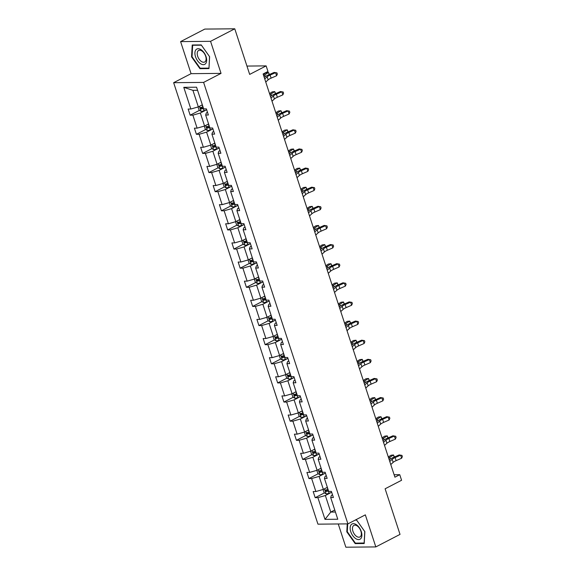 <?xml version="1.0" encoding="UTF-8"?>
<svg xmlns="http://www.w3.org/2000/svg" width="576" height="576" viewBox="0 0 576 576"><rect width="100%" height="100%" fill="white"/><g stroke="black" fill="none" stroke-linecap="round" stroke-linejoin="round"><path stroke-width="0.86" d="M180.598 41.609L191.074 73.663L221.04 73.382L210.564 41.328L180.598 41.609L204.804 29.081L234.77 28.8L249.674 74.405L266.141 65.887L246.953 66.067M210.564 41.328L234.77 28.8M338.256 523.966L345.852 547.2L375.818 546.919L400.025 534.391L385.114 488.786L401.58 480.269L399.751 474.689L394.114 474.746M173.65 82.685L317.945 524.16L347.911 523.879L203.609 82.404L173.65 82.685L191.074 73.663M330.962 492.624L325.361 495.518L330.768 512.071L324.986 519.358L317.894 497.657L315.18 497.686L324.468 492.876M334.764 510.005L330.768 512.071L335.426 512.028M325.361 495.518L317.894 497.657M324.713 473.494L319.111 476.395L323.359 489.391L315.886 491.53L313.178 491.551L315.18 497.686M315.886 491.53L311.638 478.534L308.93 478.555L318.218 473.753M318.463 454.37L312.862 457.272L317.102 470.268L309.636 472.399L306.922 472.428L308.93 478.555M309.636 472.399L305.388 459.41L302.674 459.432L311.969 454.63M312.214 435.247L306.605 438.149L310.853 451.138L303.386 453.276L300.672 453.305L302.674 459.432M303.386 453.276L299.138 440.28L296.424 440.309L305.719 435.499M305.964 416.124L300.355 419.018L304.603 432.014L297.137 434.153L294.422 434.174L296.424 440.309M297.137 434.153L292.889 421.157L290.174 421.186L299.462 416.376M299.707 396.994L294.106 399.895L298.354 412.891L290.887 415.03L288.173 415.051L290.174 421.186M290.887 415.03L286.639 402.034L283.925 402.055L293.213 397.253M293.458 377.87L287.856 380.772L292.104 393.768L284.63 395.899L281.923 395.928L283.925 402.055M284.63 395.899L280.382 382.903L277.675 382.932L286.963 378.122M287.208 358.747L281.606 361.642L285.847 374.638L278.381 376.776L275.666 376.805L277.675 382.932M278.381 376.776L274.133 363.78L271.418 363.809L280.714 358.999M280.958 339.617L275.35 342.518L279.598 355.514L272.131 357.653L269.417 357.674L271.418 363.809M272.131 357.653L267.883 344.657L265.169 344.678L274.464 339.876M274.702 320.494L269.1 323.395L273.348 336.391L265.882 338.522L263.167 338.551L265.169 344.678M265.882 338.522L261.634 325.534L258.919 325.555L268.207 320.746M268.452 301.37L262.85 304.272L267.098 317.261L259.632 319.399L256.918 319.428L258.919 325.555M259.632 319.399L255.384 306.403L252.67 306.432L261.958 301.622M262.202 282.247L256.601 285.142L260.849 298.138L253.375 300.276L250.668 300.298L252.67 306.432M253.375 300.276L249.127 287.28L246.42 287.302L255.708 282.499M255.953 263.117L250.344 266.018L254.592 279.014L247.126 281.153L244.411 281.174L246.42 287.302M247.126 281.153L242.878 268.157L240.163 268.178L249.458 263.376M249.703 243.994L244.094 246.895L248.342 259.891L240.876 262.022L238.162 262.051L240.163 268.178M240.876 262.022L236.628 249.026L233.914 249.055L243.202 244.246M243.446 224.87L237.845 227.765L242.093 240.761L234.626 242.899L231.912 242.928L233.914 249.055M234.626 242.899L230.378 229.903L227.664 229.932L236.952 225.122M237.197 205.74L231.595 208.642L235.843 221.638L228.377 223.776L225.662 223.798L227.664 229.932M228.377 223.776L224.129 210.78L221.414 210.802L230.702 205.999M230.947 186.617L225.346 189.518L229.594 202.514L222.12 204.646L219.406 204.674L221.414 210.802M222.12 204.646L217.872 191.657L215.165 191.678L224.453 186.869M224.698 167.494L219.089 170.395L223.337 183.384L215.87 185.522L213.156 185.551L215.165 191.678M215.87 185.522L211.622 172.526L208.908 172.555L218.203 167.746M218.448 148.37L212.839 151.265L217.087 164.261L209.621 166.399L206.906 166.421L208.908 172.555M209.621 166.399L205.373 153.403L202.658 153.425L211.946 148.622M212.191 129.24L206.59 132.142L210.838 145.138L203.371 147.276L200.657 147.298L202.658 153.425M203.371 147.276L199.123 134.28L196.409 134.302L205.697 129.499M205.942 110.117L200.34 113.018L204.588 126.014L197.114 128.146L194.407 128.174L196.409 134.302M197.114 128.146L192.874 115.15L190.159 115.178L199.447 110.369M197.582 90.295L192.924 90.338L198.338 106.884L190.865 109.022L188.15 109.051L190.159 115.178M190.865 109.022L183.773 87.322L196.567 87.199L203.659 108.9L206.374 108.878L208.382 115.006L205.668 115.034L209.916 128.03L212.63 128.002L214.632 134.129L211.918 134.158L216.166 147.154L218.88 147.125L220.882 153.259L218.167 153.281L222.415 166.277L225.13 166.255L227.131 172.382L224.417 172.411L228.665 185.4L231.379 185.378L233.381 191.506L230.674 191.534L234.922 204.53L237.629 204.502L239.638 210.636L236.923 210.658L241.171 223.654L243.886 223.625L245.887 229.759L243.173 229.781L247.421 242.777L250.135 242.755L252.137 248.882L249.422 248.911L253.67 261.907L256.385 261.878L258.386 268.006L255.672 268.034L259.92 281.03L262.634 281.002L264.636 287.136L261.929 287.158L266.177 300.154L268.884 300.132L270.893 306.259L268.178 306.288L272.426 319.277L275.141 319.255L277.142 325.382L274.428 325.411L278.676 338.407L281.39 338.378L283.392 344.513L280.678 344.534L284.926 357.53L287.64 357.502L289.642 363.636L286.927 363.658L291.175 376.654L293.89 376.632L295.891 382.759L293.184 382.788L297.432 395.784L300.139 395.755L302.148 401.882L299.434 401.911L303.682 414.907L306.396 414.878L308.398 421.013L305.683 421.034L309.931 434.03L312.646 434.009L314.647 440.136L311.933 440.165L316.181 453.154L318.895 453.132L320.897 459.259L318.19 459.288L322.43 472.284L325.145 472.255L327.154 478.39L324.439 478.411L328.687 491.407L331.394 491.378L333.403 497.513L330.689 497.534L337.781 519.235L324.986 519.358M266.141 65.887L267.962 71.467L263.117 73.973L394.913 477.194L399.751 474.689M324.439 478.411L325.102 476.338L326.282 475.733M327.348 487.325L323.359 489.391M319.111 476.395L311.638 478.534M318.19 459.288L318.852 457.214L320.033 456.602M321.098 468.202L317.102 470.268M312.862 457.272L305.388 459.41M311.933 440.165L312.602 438.091L313.783 437.479M314.849 449.078L310.853 451.138M306.605 438.149L299.138 440.28M305.683 421.034L306.353 418.961L307.526 418.356M308.599 429.948L304.603 432.014M300.355 419.018L292.889 421.157M299.434 401.911L300.096 399.838L301.277 399.226M302.35 410.825L298.354 412.891M294.106 399.895L286.639 402.034M293.184 382.788L293.846 380.714L295.027 380.102M296.093 391.702L292.104 393.768M287.856 380.772L280.382 382.903M286.927 363.658L287.597 361.591L288.778 360.979M289.843 372.571L285.847 374.638M281.606 361.642L274.133 363.78M280.678 344.534L281.347 342.461L282.521 341.856M283.594 353.448L279.598 355.514M275.35 342.518L267.883 344.657M274.428 325.411L275.09 323.338L276.271 322.726M277.344 334.325L273.348 336.391M269.1 323.395L261.634 325.534M268.178 306.288L268.841 304.214L270.022 303.602M271.087 315.202L267.098 317.261M262.85 304.272L255.384 306.403M261.929 287.158L262.591 285.084L263.772 284.479M264.838 296.071L260.849 298.138M256.601 285.142L249.127 287.28M255.672 268.034L256.342 265.961L257.522 265.349M258.588 276.948L254.592 279.014M250.344 266.018L242.878 268.157M249.422 248.911L250.092 246.838L251.266 246.226M252.338 257.825L248.342 259.891M244.094 246.895L236.628 249.026M243.173 229.781L243.835 227.714L245.016 227.102M246.089 238.694L242.093 240.761M237.845 227.765L230.378 229.903M236.923 210.658L237.586 208.584L238.766 207.979M239.832 219.571L235.843 221.638M231.595 208.642L224.129 210.78M230.674 191.534L231.336 189.461L232.517 188.849M233.582 200.448L229.594 202.514M225.346 189.518L217.872 191.657M224.417 172.411L225.086 170.338L226.267 169.726M227.333 181.318L223.337 183.384M219.089 170.395L211.622 172.526M218.167 153.281L218.837 151.207L220.01 150.602M221.083 162.194L217.087 164.261M212.839 151.265L205.373 153.403M211.918 134.158L212.58 132.084L213.761 131.472M214.834 143.071L210.838 145.138M206.59 132.142L199.123 134.28M205.668 115.034L206.33 112.961L207.511 112.349M208.577 123.948L204.588 126.014M200.34 113.018L192.874 115.15M221.04 73.382L203.609 82.404M375.818 546.919L365.335 514.858L347.911 523.879M202.327 104.818L198.338 106.884M330.689 497.534L331.351 495.468L332.532 494.856M192.924 90.338L183.773 87.322M208.966 68.58L209.614 56.707L201.233 44.914L192.211 45L191.563 56.873L199.944 68.666L208.966 68.58M347.234 523.879L346.802 531.821L355.176 543.607L364.205 543.521L364.846 531.648L356.472 519.862L355.651 519.869M200.866 68.184L199.944 68.666M192.046 56.628L191.563 56.873M356.098 543.132L355.176 543.607M347.285 531.569L346.802 531.821M264.751 78.97L267.142 76.788A6.624 1.505 161.9 0 1 270.108 75.074L275.602 72.677L274.162 72.418L268.668 74.815A9.936 2.254 -18.1 0 0 264.233 77.378M265.752 82.037L268.142 79.855A6.624 1.505 161.9 0 1 271.109 78.134L276.602 75.744L275.602 72.677L276.934 72.878L277.33 74.11L276.602 75.744M274.162 72.418L276.934 72.878M198.058 106.963L199.102 110.167L201.125 111.377A3.506 0.799 -18.1 0 0 204.034 110.758L206.698 109.865M203.004 106.891L202.795 106.956A3.506 0.799 161.9 0 1 200.606 107.51L201.089 108.979A3.506 0.799 -18.1 0 0 203.278 108.432L203.486 108.36M203.364 107.986L203.083 108.079A1.786 0.403 161.9 0 1 202.486 108.259L201.521 107.669M263.282 74.462L265.946 72.77L268.459 72.468L264.722 74.851A9.936 2.254 161.9 0 1 263.614 75.492M269.15 74.599L268.459 72.468L269.417 74.491M271.008 98.1L273.398 95.911A6.624 1.505 161.9 0 1 276.358 94.198L281.851 91.8L280.411 91.541L274.918 93.938A9.936 2.254 -18.1 0 0 270.482 96.509M272.009 101.16L274.399 98.978A6.624 1.505 161.9 0 1 277.358 97.265L282.852 94.867L281.851 91.8L283.183 92.009L283.579 93.233L282.852 94.867M280.411 91.541L283.183 92.009M277.258 117.223L279.648 115.042A6.624 1.505 161.9 0 1 282.607 113.321L288.101 110.93L286.668 110.671L281.174 113.062A9.936 2.254 -18.1 0 0 276.732 115.632M278.258 120.29L280.649 118.102A6.624 1.505 161.9 0 1 283.608 116.388L289.102 113.99L288.101 110.93L289.433 111.132L289.836 112.356L289.102 113.99M286.668 110.671L289.433 111.132M204.307 126.094L205.351 129.29L207.374 130.5A3.506 0.799 -18.1 0 0 210.29 129.888L212.947 128.988M209.254 126.014L209.045 126.086A3.506 0.799 161.9 0 1 206.863 126.634L207.338 128.102A3.506 0.799 -18.1 0 0 209.527 127.555L209.736 127.483M209.614 127.116L209.333 127.21A1.786 0.403 161.9 0 1 208.735 127.382L207.77 126.792M269.532 93.593L272.196 91.894L274.709 91.598L270.972 93.974A9.936 2.254 161.9 0 1 269.87 94.622M275.407 93.73L274.709 91.598L275.666 93.614M210.557 145.217L211.608 148.414L213.624 149.623A3.506 0.799 -18.1 0 0 216.54 149.011L219.197 148.111M215.503 145.138L215.294 145.21A3.506 0.799 161.9 0 1 213.113 145.757L213.595 147.233A3.506 0.799 -18.1 0 0 215.777 146.678L215.986 146.606M215.863 146.239L215.59 146.333A1.786 0.403 161.9 0 1 214.985 146.506L214.027 145.922M275.782 112.716L278.446 111.017L280.958 110.722L277.222 113.098A9.936 2.254 161.9 0 1 276.12 113.746M281.657 112.853L280.958 110.722L281.916 112.738M201.161 49.766A8.611 4.889 -117.4 0 0 194.918 52.747A8.611 4.889 -117.4 0 0 200.405 63.619A8.611 4.889 -117.4 0 0 206.647 60.631A8.611 4.889 -117.4 0 0 201.161 49.766M201.953 50.99A6.516 3.701 -117.4 0 0 198.67 50.443A6.516 3.701 -117.4 0 0 197.467 55.534A6.516 3.701 -117.4 0 0 201.377 61.474A6.516 3.701 -117.4 0 0 204.66 62.021A6.516 3.701 -117.4 0 0 205.862 56.93A6.516 3.701 -117.4 0 0 201.953 50.99M208.901 68.112L200.16 68.191L192.038 56.772L192.665 45.266L201.406 45.187L209.527 56.606L208.994 68.062M193.198 44.993L192.665 45.266M356.393 524.707A8.611 4.889 -117.4 0 0 350.158 527.695A8.611 4.889 -117.4 0 0 355.644 538.56A8.611 4.889 -117.4 0 0 361.879 535.579A8.611 4.889 -117.4 0 0 356.393 524.707M357.185 525.931A6.516 3.701 -117.4 0 0 353.909 525.391A6.516 3.701 -117.4 0 0 352.706 530.482A6.516 3.701 -117.4 0 0 356.616 536.422A6.516 3.701 -117.4 0 0 359.899 536.969A6.516 3.701 -117.4 0 0 361.094 531.871A6.516 3.701 -117.4 0 0 357.185 525.931M364.234 543.01L355.392 543.139L347.278 531.713L347.702 523.879M355.118 520.142L356.645 520.128L364.759 531.554L364.14 543.053M283.507 136.346L285.898 134.165A6.624 1.505 161.9 0 1 288.857 132.451L294.35 130.054L292.918 129.794L287.424 132.192A9.936 2.254 -18.1 0 0 282.989 134.755M284.508 139.414L286.898 137.232A6.624 1.505 161.9 0 1 289.858 135.511L295.351 133.121L294.35 130.054L295.682 130.255L296.086 131.486L295.351 133.121M292.918 129.794L295.682 130.255M216.814 164.34L217.858 167.544L219.881 168.754A3.506 0.799 -18.1 0 0 222.79 168.134L225.454 167.234M221.76 164.261L221.544 164.333A3.506 0.799 161.9 0 1 219.362 164.88L219.845 166.356A3.506 0.799 -18.1 0 0 222.026 165.809L222.235 165.737M222.12 165.362L221.839 165.456A1.786 0.403 161.9 0 1 221.234 165.636L220.277 165.046M282.031 131.839L284.695 130.147L287.208 129.845L283.471 132.228A9.936 2.254 161.9 0 1 282.37 132.869M287.906 131.976L287.208 129.845L288.166 131.861M289.757 155.477L292.147 153.288A6.624 1.505 161.9 0 1 295.106 151.574L300.607 149.177L299.167 148.918L293.674 151.315A9.936 2.254 -18.1 0 0 289.238 153.886M290.758 158.537L293.148 156.355A6.624 1.505 161.9 0 1 296.114 154.642L301.608 152.244L300.607 149.177L301.932 149.386L302.335 150.61L301.608 152.244M299.167 148.918L301.932 149.386M223.063 183.463L224.107 186.667L226.13 187.877A3.506 0.799 -18.1 0 0 229.039 187.258L231.703 186.365M228.01 183.391L227.801 183.463A3.506 0.799 161.9 0 1 225.612 184.01L226.094 185.479A3.506 0.799 -18.1 0 0 228.276 184.932L228.492 184.86M228.37 184.486L228.089 184.579A1.786 0.403 161.9 0 1 227.484 184.759L226.526 184.169M288.288 150.97L290.952 149.27L293.458 148.975L289.728 151.351A9.936 2.254 161.9 0 1 288.619 151.999M294.156 151.106L293.458 148.975L294.415 150.991M296.006 174.6L298.397 172.418A6.624 1.505 161.9 0 1 301.363 170.698L306.857 168.3L305.417 168.041L299.923 170.438A9.936 2.254 -18.1 0 0 295.488 173.009M297.007 177.667L299.405 175.478A6.624 1.505 161.9 0 1 302.364 173.765L307.858 171.367L306.857 168.3L308.189 168.509L308.585 169.733L307.858 171.367M305.417 168.041L308.189 168.509M229.313 202.594L230.357 205.79L232.38 207A3.506 0.799 -18.1 0 0 235.289 206.388L237.953 205.488M234.259 202.514L234.05 202.586A3.506 0.799 161.9 0 1 231.862 203.134L232.344 204.602A3.506 0.799 -18.1 0 0 234.533 204.055L234.742 203.983M234.619 203.616L234.338 203.71A1.786 0.403 161.9 0 1 233.741 203.882L232.776 203.292M294.538 170.093L297.202 168.394L299.714 168.098L295.978 170.474A9.936 2.254 161.9 0 1 294.869 171.122M300.406 170.23L299.714 168.098L300.672 170.114M302.263 193.723L304.654 191.542A6.624 1.505 161.9 0 1 307.613 189.828L313.106 187.43L311.674 187.171L306.173 189.562A9.936 2.254 -18.1 0 0 301.738 192.132M303.264 196.79L305.654 194.602A6.624 1.505 161.9 0 1 308.614 192.888L314.107 190.49L313.106 187.43L314.438 187.632L314.834 188.856L314.107 190.49M311.674 187.171L314.438 187.632M235.562 221.717L236.606 224.914L238.63 226.13A3.506 0.799 -18.1 0 0 241.546 225.511L244.202 224.611M240.509 221.638L240.3 221.71A3.506 0.799 161.9 0 1 238.118 222.257L238.594 223.733A3.506 0.799 -18.1 0 0 240.782 223.186L240.991 223.114M240.869 222.739L240.588 222.833A1.786 0.403 161.9 0 1 239.99 223.013L239.033 222.422M300.787 189.216L303.451 187.517L305.964 187.222L302.227 189.605A9.936 2.254 161.9 0 1 301.126 190.246M306.662 189.353L305.964 187.222L306.922 189.238M308.513 212.846L310.903 210.665A6.624 1.505 161.9 0 1 313.862 208.951L319.356 206.554L317.923 206.294L312.43 208.692A9.936 2.254 -18.1 0 0 307.994 211.255M309.514 215.914L311.904 213.732A6.624 1.505 161.9 0 1 314.863 212.018L320.357 209.621L319.356 206.554L320.688 206.755L321.091 207.986L320.357 209.621M317.923 206.294L320.688 206.755M241.812 240.84L242.863 244.044L244.879 245.254A3.506 0.799 -18.1 0 0 247.795 244.634L250.452 243.742M246.766 240.768L246.55 240.833A3.506 0.799 161.9 0 1 244.368 241.387L244.85 242.856A3.506 0.799 -18.1 0 0 247.032 242.309L247.241 242.237M247.118 241.862L246.845 241.956A1.786 0.403 161.9 0 1 246.24 242.136L245.282 241.546M307.037 208.339L309.701 206.647L312.214 206.345L308.477 208.728A9.936 2.254 161.9 0 1 307.375 209.369M312.912 208.476L312.214 206.345L313.171 208.368M314.762 231.977L317.153 229.788A6.624 1.505 161.9 0 1 320.112 228.074L325.606 225.677L324.173 225.418L318.679 227.815A9.936 2.254 -18.1 0 0 314.244 230.386M315.763 235.037L318.154 232.855A6.624 1.505 161.9 0 1 321.113 231.142L326.614 228.744L325.606 225.677L326.938 225.886L327.341 227.11L326.614 228.744M324.173 225.418L326.938 225.886M248.069 259.97L249.113 263.167L251.136 264.377A3.506 0.799 -18.1 0 0 254.045 263.765L256.709 262.865M253.015 259.891L252.799 259.963A3.506 0.799 161.9 0 1 250.618 260.51L251.1 261.979A3.506 0.799 -18.1 0 0 253.282 261.432L253.498 261.36M253.375 260.993L253.094 261.086A1.786 0.403 161.9 0 1 252.49 261.259L251.532 260.669M313.286 227.47L315.95 225.77L318.463 225.475L314.726 227.851A9.936 2.254 161.9 0 1 313.625 228.499M319.162 227.606L318.463 225.475L319.421 227.491M321.012 251.1L323.402 248.918A6.624 1.505 161.9 0 1 326.362 247.198L331.862 244.807L330.422 244.548L324.929 246.938A9.936 2.254 -18.1 0 0 320.494 249.509M322.013 254.167L324.403 251.978A6.624 1.505 161.9 0 1 327.37 250.265L332.863 247.867L331.862 244.807L333.187 245.009L333.59 246.233L332.863 247.867M330.422 244.548L333.187 245.009M254.318 279.094L255.362 282.29L257.386 283.5A3.506 0.799 -18.1 0 0 260.294 282.888L262.958 281.988M259.265 279.014L259.056 279.086A3.506 0.799 161.9 0 1 256.867 279.634L257.35 281.11A3.506 0.799 -18.1 0 0 259.531 280.555L259.747 280.49M259.625 280.116L259.344 280.21A1.786 0.403 161.9 0 1 258.739 280.382L257.782 279.799M319.543 246.593L322.207 244.894L324.713 244.598L320.983 246.974A9.936 2.254 161.9 0 1 319.874 247.622M325.411 246.73L324.713 244.598L325.678 246.614M327.262 270.223L329.652 268.042A6.624 1.505 161.9 0 1 332.618 266.328L338.112 263.93L336.672 263.671L331.178 266.069A9.936 2.254 -18.1 0 0 326.743 268.632M328.27 273.29L330.66 271.109A6.624 1.505 161.9 0 1 333.619 269.388L339.113 266.998L338.112 263.93L339.444 264.132L339.84 265.363L339.113 266.998M336.672 263.671L339.444 264.132M260.568 298.217L261.612 301.421L263.635 302.63A3.506 0.799 -18.1 0 0 266.544 302.011L269.208 301.111M265.514 298.138L265.306 298.21A3.506 0.799 161.9 0 1 263.117 298.757L263.599 300.233A3.506 0.799 -18.1 0 0 265.788 299.686L265.997 299.614M265.874 299.239L265.594 299.333A1.786 0.403 161.9 0 1 264.996 299.513L264.031 298.922M325.793 265.716L328.457 264.024L330.97 263.722L327.233 266.105A9.936 2.254 161.9 0 1 326.131 266.746M331.661 265.853L330.97 263.722L331.927 265.738M333.518 289.354L335.909 287.165A6.624 1.505 161.9 0 1 338.868 285.451L344.362 283.054L342.929 282.794L337.428 285.192A9.936 2.254 -18.1 0 0 332.993 287.762M334.519 292.414L336.91 290.232A6.624 1.505 161.9 0 1 339.869 288.518L345.362 286.121L344.362 283.054L345.694 283.262L346.097 284.486L345.362 286.121M342.929 282.794L345.694 283.262M266.818 317.34L267.869 320.544L269.885 321.754A3.506 0.799 -18.1 0 0 272.801 321.134L275.458 320.242M271.764 317.268L271.555 317.34A3.506 0.799 161.9 0 1 269.374 317.887L269.849 319.356A3.506 0.799 -18.1 0 0 272.038 318.809L272.246 318.737M272.124 318.362L271.85 318.456A1.786 0.403 161.9 0 1 271.246 318.636L270.288 318.046M332.042 284.846L334.706 283.147L337.219 282.852L333.482 285.228A9.936 2.254 161.9 0 1 332.381 285.876M337.918 284.983L337.219 282.852L338.177 284.868M339.768 308.477L342.158 306.295A6.624 1.505 161.9 0 1 345.118 304.574L350.611 302.177L349.178 301.918L343.685 304.315A9.936 2.254 -18.1 0 0 339.25 306.886M340.769 311.544L343.159 309.355A6.624 1.505 161.9 0 1 346.118 307.642L351.612 305.244L350.611 302.177L351.943 302.386L352.346 303.61L351.612 305.244M349.178 301.918L351.943 302.386M273.067 336.47L274.118 339.667L276.134 340.877A3.506 0.799 -18.1 0 0 279.05 340.265L281.714 339.365M278.021 336.391L277.805 336.463A3.506 0.799 161.9 0 1 275.623 337.01L276.106 338.479A3.506 0.799 -18.1 0 0 278.287 337.932L278.496 337.86M278.374 337.493L278.1 337.586A1.786 0.403 161.9 0 1 277.495 337.759L276.538 337.169M338.292 303.97L340.956 302.27L343.469 301.975L339.732 304.351A9.936 2.254 161.9 0 1 338.63 304.999M344.167 304.106L343.469 301.975L344.426 303.991M346.018 327.6L348.408 325.418A6.624 1.505 161.9 0 1 351.367 323.705L356.861 321.307L355.428 321.048L349.934 323.438A9.936 2.254 -18.1 0 0 345.499 326.009M347.018 330.667L349.409 328.478A6.624 1.505 161.9 0 1 352.368 326.765L357.869 324.367L356.861 321.307L358.193 321.509L358.596 322.733L357.869 324.367M355.428 321.048L358.193 321.509M279.324 355.594L280.368 358.79L282.391 360.007A3.506 0.799 -18.1 0 0 285.3 359.388L287.964 358.488M284.27 355.514L284.062 355.586A3.506 0.799 161.9 0 1 281.873 356.134L282.355 357.61A3.506 0.799 -18.1 0 0 284.537 357.062L284.753 356.99M284.63 356.616L284.35 356.71A1.786 0.403 161.9 0 1 283.745 356.89L282.787 356.299M344.542 323.093L347.206 321.394L349.718 321.098L345.982 323.482A9.936 2.254 161.9 0 1 344.88 324.122M350.417 323.23L349.718 321.098L350.676 323.114M352.267 346.723L354.658 344.542A6.624 1.505 161.9 0 1 357.624 342.828L363.118 340.43L361.678 340.171L356.184 342.569A9.936 2.254 -18.1 0 0 351.749 345.132M353.268 349.79L355.658 347.609A6.624 1.505 161.9 0 1 358.625 345.895L364.118 343.498L363.118 340.43L364.45 340.632L364.846 341.863L364.118 343.498M361.678 340.171L364.45 340.632M285.574 374.717L286.618 377.921L288.641 379.13A3.506 0.799 -18.1 0 0 291.55 378.511L294.214 377.618M290.52 374.645L290.311 374.71A3.506 0.799 161.9 0 1 288.122 375.264L288.605 376.733A3.506 0.799 -18.1 0 0 290.794 376.186L291.002 376.114M290.88 375.739L290.599 375.833A1.786 0.403 161.9 0 1 290.002 376.013L289.037 375.422M350.798 342.216L353.462 340.524L355.968 340.222L352.238 342.605A9.936 2.254 161.9 0 1 351.13 343.246M356.666 342.353L355.968 340.222L356.933 342.245M358.517 365.854L360.907 363.665A6.624 1.505 161.9 0 1 363.874 361.951L369.367 359.554L367.927 359.294L362.434 361.692A9.936 2.254 -18.1 0 0 357.998 364.262M359.525 368.914L361.915 366.732A6.624 1.505 161.9 0 1 364.874 365.018L370.368 362.621L369.367 359.554L370.699 359.762L371.095 360.986L370.368 362.621M367.927 359.294L370.699 359.762M291.823 393.847L292.867 397.044L294.89 398.254A3.506 0.799 -18.1 0 0 297.799 397.642L300.463 396.742M296.77 393.768L296.561 393.84A3.506 0.799 161.9 0 1 294.372 394.387L294.854 395.856A3.506 0.799 -18.1 0 0 297.043 395.309L297.252 395.237M297.13 394.87L296.849 394.963A1.786 0.403 161.9 0 1 296.251 395.136L295.286 394.546M357.048 361.346L359.712 359.647L362.225 359.352L358.488 361.728A9.936 2.254 161.9 0 1 357.386 362.376M362.916 361.483L362.225 359.352L363.182 361.368M364.774 384.977L367.164 382.795A6.624 1.505 161.9 0 1 370.123 381.074L375.617 378.684L374.184 378.425L368.683 380.815A9.936 2.254 -18.1 0 0 364.248 383.386M365.774 388.044L368.165 385.855A6.624 1.505 161.9 0 1 371.124 384.142L376.618 381.744L375.617 378.684L376.949 378.886L377.352 380.11L376.618 381.744M374.184 378.425L376.949 378.886M298.073 412.97L299.124 416.167L301.14 417.377A3.506 0.799 -18.1 0 0 304.056 416.765L306.713 415.865M303.019 412.891L302.81 412.963A3.506 0.799 161.9 0 1 300.629 413.51L301.104 414.986A3.506 0.799 -18.1 0 0 303.293 414.432L303.502 414.367M303.379 413.993L303.106 414.086A1.786 0.403 161.9 0 1 302.501 414.259L301.543 413.676M363.298 380.47L365.962 378.77L368.474 378.475L364.738 380.851A9.936 2.254 161.9 0 1 363.636 381.499M369.173 380.606L368.474 378.475L369.432 380.491M371.023 404.1L373.414 401.918A6.624 1.505 161.9 0 1 376.373 400.205L381.866 397.807L380.434 397.548L374.94 399.946A9.936 2.254 -18.1 0 0 370.505 402.509M372.024 407.167L374.414 404.986A6.624 1.505 161.9 0 1 377.374 403.265L382.867 400.874L381.866 397.807L383.198 398.009L383.602 399.24L382.867 400.874M380.434 397.548L383.198 398.009M304.33 432.094L305.374 435.298L307.39 436.507A3.506 0.799 -18.1 0 0 310.306 435.888L312.97 434.988M309.276 432.014L309.06 432.086A3.506 0.799 161.9 0 1 306.878 432.634L307.361 434.11A3.506 0.799 -18.1 0 0 309.542 433.562L309.751 433.49M309.636 433.116L309.355 433.21A1.786 0.403 161.9 0 1 308.75 433.39L307.793 432.799M369.547 399.593L372.211 397.901L374.724 397.598L370.987 399.982A9.936 2.254 161.9 0 1 369.886 400.622M375.422 399.73L374.724 397.598L375.682 399.614M377.273 423.23L379.663 421.042A6.624 1.505 161.9 0 1 382.622 419.328L388.116 416.93L386.683 416.671L381.19 419.069A9.936 2.254 -18.1 0 0 376.754 421.639M378.274 426.29L380.664 424.109A6.624 1.505 161.9 0 1 383.623 422.395L389.124 419.998L388.116 416.93L389.448 417.139L389.851 418.363L389.124 419.998M386.683 416.671L389.448 417.139M310.579 451.224L311.623 454.421L313.646 455.63A3.506 0.799 -18.1 0 0 316.555 455.011L319.219 454.118M315.526 451.145L315.317 451.217A3.506 0.799 161.9 0 1 313.128 451.764L313.61 453.233A3.506 0.799 -18.1 0 0 315.792 452.686L316.008 452.614M315.886 452.239L315.605 452.34A1.786 0.403 161.9 0 1 315 452.513L314.042 451.922M375.797 418.723L378.461 417.024L380.974 416.729L377.244 419.105A9.936 2.254 161.9 0 1 376.135 419.753M381.672 418.86L380.974 416.729L381.931 418.745M383.522 442.354L385.913 440.172A6.624 1.505 161.9 0 1 388.879 438.451L394.373 436.054L392.933 435.794L387.439 438.192A9.936 2.254 -18.1 0 0 383.004 440.762M384.523 445.421L386.914 443.232A6.624 1.505 161.9 0 1 389.88 441.518L395.374 439.121L394.373 436.054L395.705 436.262L396.101 437.486L395.374 439.121M392.933 435.794L395.705 436.262M316.829 470.347L317.873 473.544L319.896 474.754A3.506 0.799 -18.1 0 0 322.805 474.142L325.469 473.242M321.775 470.268L321.566 470.34A3.506 0.799 161.9 0 1 319.378 470.887L319.86 472.356A3.506 0.799 -18.1 0 0 322.049 471.809L322.258 471.737M322.135 471.37L321.854 471.463A1.786 0.403 161.9 0 1 321.257 471.636L320.292 471.053M382.054 437.846L384.718 436.147L387.23 435.852L383.494 438.228A9.936 2.254 161.9 0 1 382.385 438.876M387.922 437.983L387.23 435.852L388.188 437.868M389.772 461.477L392.162 459.295A6.624 1.505 161.9 0 1 395.129 457.582L400.622 455.184L399.182 454.925L393.689 457.315A9.936 2.254 -18.1 0 0 389.254 459.886M390.78 464.544L393.17 462.362A6.624 1.505 161.9 0 1 396.13 460.642L401.623 458.244L400.622 455.184L401.954 455.386L402.35 456.61L401.623 458.244M399.182 454.925L401.954 455.386M323.078 489.47L324.122 492.667L326.146 493.884A3.506 0.799 -18.1 0 0 329.062 493.265L331.718 492.365M328.025 489.391L327.816 489.463A3.506 0.799 161.9 0 1 325.627 490.01L326.11 491.486A3.506 0.799 -18.1 0 0 328.298 490.939L328.507 490.867M328.385 490.493L328.104 490.586A1.786 0.403 161.9 0 1 327.506 490.766L326.542 490.176M388.303 456.97L390.967 455.27L393.48 454.975L389.743 457.358A9.936 2.254 161.9 0 1 388.642 457.999M394.171 457.106L393.48 454.975L394.438 456.991M267.142 76.788L268.142 79.855M270.108 75.074L271.109 78.134M199.433 106.322L201.074 111.348M203.278 108.432L204.034 110.758M202.126 104.926L202.795 106.956M265.284 76.586L264.722 74.851M202.486 108.259L201.089 108.979M273.398 95.911L274.399 98.978M276.358 94.198L277.358 97.265M279.648 115.042L280.649 118.102M282.607 113.321L283.608 116.388M205.682 125.446L207.324 130.471M209.527 127.555L210.29 129.888M208.382 124.049L209.045 126.086M271.541 95.71L270.972 93.974M208.735 127.382L207.338 128.102M211.932 144.569L213.574 149.594M215.777 146.678L216.54 149.011M214.632 143.172L215.294 145.21M277.79 114.833L277.222 113.098M214.985 146.506L213.595 147.233M285.898 134.165L286.898 137.232M288.857 132.451L289.858 135.511M218.182 163.692L219.823 168.725M222.026 165.809L222.79 168.134M220.882 162.302L221.544 164.333M284.04 133.956L283.471 132.228M221.234 165.636L219.845 166.356M292.147 153.288L293.148 156.355M295.106 151.574L296.114 154.642M224.431 182.822L226.08 187.848M228.276 184.932L229.039 187.258M227.131 181.426L227.801 183.463M290.29 153.086L289.728 151.351M227.484 184.759L226.094 185.479M298.397 172.418L299.405 175.478M301.363 170.698L302.364 173.765M230.688 201.946L232.33 206.971M234.533 204.055L235.289 206.388M233.381 200.549L234.05 202.586M296.539 172.21L295.978 170.474M233.741 203.882L232.344 204.602M304.654 191.542L305.654 194.602M307.613 189.828L308.614 192.888M236.938 221.069L238.579 226.094M240.782 223.186L241.546 225.511M239.638 219.672L240.3 221.71M302.796 191.333L302.227 189.605M239.99 223.013L238.594 223.733M310.903 210.665L311.904 213.732M313.862 208.951L314.863 212.018M243.187 240.199L244.829 245.225M247.032 242.309L247.795 244.634M245.887 238.802L246.55 240.833M309.046 210.463L308.477 208.728M246.24 242.136L244.85 242.856M317.153 229.788L318.154 232.855M320.112 228.074L321.113 231.142M249.437 259.322L251.078 264.348M253.282 261.432L254.045 263.765M252.137 257.926L252.799 259.963M315.295 229.586L314.726 227.851M252.49 261.259L251.1 261.979M323.402 248.918L324.403 251.978M326.362 247.198L327.37 250.265M255.694 278.446L257.335 283.471M259.531 280.555L260.294 282.888M258.386 277.049L259.056 279.086M321.545 248.71L320.983 246.974M258.739 280.382L257.35 281.11M329.652 268.042L330.66 271.109M332.618 266.328L333.619 269.388M261.943 297.569L263.585 302.602M265.788 299.686L266.544 302.011M264.636 296.179L265.306 298.21M327.802 267.833L327.233 266.105M264.996 299.513L263.599 300.233M335.909 287.165L336.91 290.232M338.868 285.451L339.869 288.518M268.193 316.699L269.834 321.725M272.038 318.809L272.801 321.134M270.893 315.302L271.555 317.34M334.051 286.963L333.482 285.228M271.246 318.636L269.849 319.356M342.158 306.295L343.159 309.355M345.118 304.574L346.118 307.642M274.442 335.822L276.084 340.848M278.287 337.932L279.05 340.265M277.142 334.426L277.805 336.463M340.301 306.086L339.732 304.351M277.495 337.759L276.106 338.479M348.408 325.418L349.409 328.478M351.367 323.705L352.368 326.765M280.692 354.946L282.341 359.971M284.537 357.062L285.3 359.388M283.392 353.549L284.062 355.586M346.55 325.21L345.982 323.482M283.745 356.89L282.355 357.61M354.658 344.542L355.658 347.609M357.624 342.828L358.625 345.895M286.949 374.076L288.59 379.102M290.794 376.186L291.55 378.511M289.642 372.679L290.311 374.71M352.8 344.34L352.238 342.605M290.002 376.013L288.605 376.733M360.907 363.665L361.915 366.732M363.874 361.951L364.874 365.018M293.198 393.199L294.84 398.225M297.043 395.309L297.799 397.642M295.898 391.802L296.561 393.84M359.057 363.463L358.488 361.728M296.251 395.136L294.854 395.856M367.164 382.795L368.165 385.855M370.123 381.074L371.124 384.142M299.448 412.322L301.09 417.348M303.293 414.432L304.056 416.765M302.148 410.926L302.81 412.963M365.306 382.586L364.738 380.851M302.501 414.259L301.104 414.986M373.414 401.918L374.414 404.986M376.373 400.205L377.374 403.265M305.698 431.446L307.339 436.478M309.542 433.562L310.306 435.888M308.398 430.056L309.06 432.086M371.556 401.71L370.987 399.982M308.75 433.39L307.361 434.11M379.663 421.042L380.664 424.109M382.622 419.328L383.623 422.395M311.947 450.576L313.596 455.602M315.792 452.686L316.555 455.011M314.647 449.179L315.317 451.217M377.806 420.84L377.244 419.105M315 452.513L313.61 453.233M385.913 440.172L386.914 443.232M388.879 438.451L389.88 441.518M318.204 469.699L319.846 474.725M322.049 471.809L322.805 474.142M320.897 468.302L321.566 470.34M384.055 439.963L383.494 438.228M321.257 471.636L319.86 472.356M392.162 459.295L393.17 462.362M395.129 457.582L396.13 460.642M324.454 488.822L326.095 493.848M328.298 490.939L329.062 493.265M327.154 487.426L327.816 489.463M390.312 459.086L389.743 457.358M327.506 490.766L326.11 491.486"/></g></svg>
